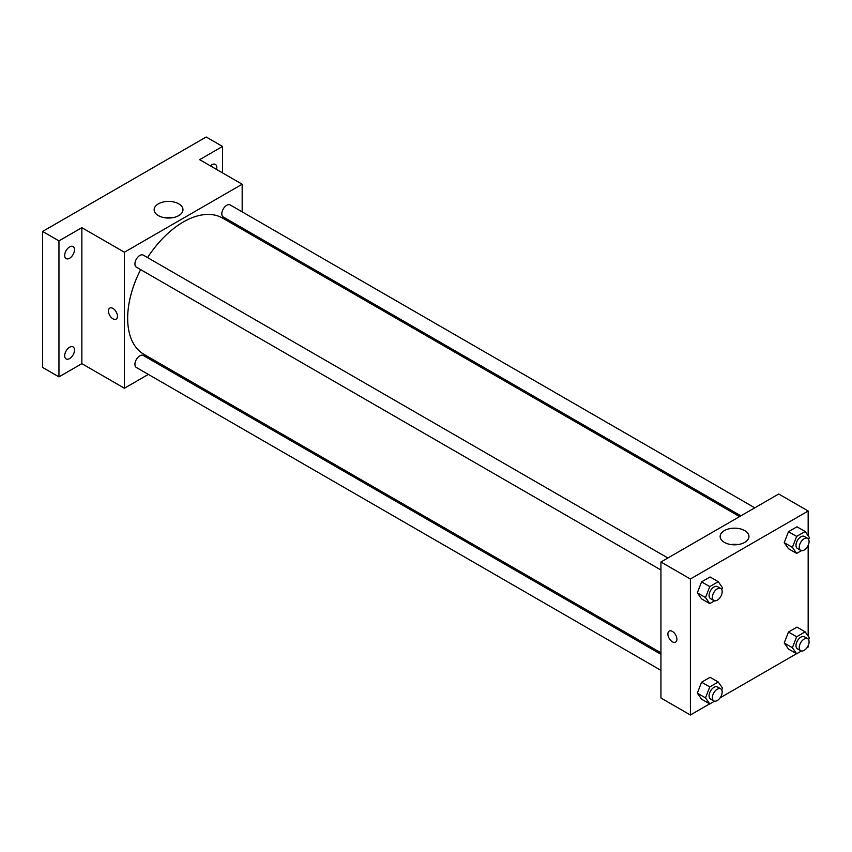 <?xml version="1.0" encoding="UTF-8"?>
<svg xmlns="http://www.w3.org/2000/svg" width="852" height="852" viewBox="0 0 852 852"><rect width="100%" height="100%" fill="white"/><g stroke="black" fill="none" stroke-linecap="round" stroke-linejoin="round"><path stroke-width="1.28" d="M148.333 374.401L124.392 388.224L81.856 363.666L58.958 376.893L42.6 367.446L42.6 231.446L206.184 137.002L222.542 146.448L222.542 172.892M163.509 365.636L162.221 366.381M69.587 358.585A6.944 4.004 -60 0 1 66.126 358.926A6.944 4.004 -60 0 1 65.061 353.367A6.944 4.004 -60 0 1 69.587 347.254A6.944 4.004 -60 0 1 73.059 346.913A6.944 4.004 -60 0 1 74.124 352.472A6.944 4.004 -60 0 1 69.587 358.585M69.587 258.252A6.944 4.004 -60 0 1 66.126 258.593A6.944 4.004 -60 0 1 65.061 253.033A6.944 4.004 -60 0 1 69.587 246.92A6.944 4.004 -60 0 1 73.059 246.569A6.944 4.004 -60 0 1 74.124 252.139A6.944 4.004 -60 0 1 69.587 258.252M81.856 363.666L81.856 227.665L58.958 240.892L42.6 231.446M58.958 376.893L58.958 240.892M124.392 388.224L124.392 252.224L81.856 227.665M124.392 252.224L242.17 184.224L199.634 159.665L222.542 146.448M158.376 215.609A14.409 8.318 180 0 1 154.148 209.72A14.409 8.318 180 0 1 168.558 201.402A14.409 8.318 180 0 1 182.967 209.72A14.409 8.318 180 0 1 174.074 217.409A14.409 8.318 180 0 1 158.376 215.609M210.412 165.884A6.944 4.004 -60 0 1 211.903 164.755A6.944 4.004 -60 0 1 215.375 164.404A6.944 4.004 -60 0 1 216.578 169.452M140.633 269.615A78.65 45.412 120 0 0 127.662 318.339A78.65 45.412 120 0 0 143.956 354.347L660.939 652.824M739.6 516.589L222.606 218.101A78.65 45.412 120 0 0 147.577 257.592M242.17 184.224L242.17 211.871M242.17 227.899L242.17 229.401M754.776 507.824L230.2 204.959A6.944 4.004 120 0 0 224.853 206.823A6.944 4.004 120 0 0 221.818 213.809A6.944 4.004 120 0 0 223.256 216.983L740.889 515.833M660.939 654.325L143.306 355.465A6.944 4.004 120 0 0 137.96 357.329A6.944 4.004 120 0 0 134.925 364.315A6.944 4.004 120 0 0 136.363 367.489L660.939 670.354M660.939 570.009L136.363 267.145A6.944 4.004 -60 0 1 136.363 259.136A6.944 4.004 -60 0 1 143.306 255.131L667.883 557.985M117.438 316.209A6.358 3.674 60 0 1 116.117 319.127A6.358 3.674 60 0 1 109.759 315.453A6.358 3.674 60 0 1 109.759 308.104A6.358 3.674 60 0 1 114.658 309.808A6.358 3.674 60 0 1 117.438 316.209M116.128 319.117A6.358 3.674 60 0 1 109.759 315.453A6.358 3.674 60 0 1 109.759 308.104M165.064 217.792A14.409 8.318 180 0 1 172.051 217.792M709.652 703.869L690.386 714.998L660.939 698.001L660.939 562L778.717 494L808.165 510.998L808.165 535.802M808.165 645.688L808.165 646.998L807.025 647.658M796.556 653.697L720.132 697.82M788.473 548.699L784.223 542.649L788.473 531.701L796.971 526.792L788.473 531.701L784.223 542.649L788.473 548.699L796.652 553.417L792.403 547.378L796.652 536.419L805.151 531.51L809.4 537.559L808.654 539.465M701.579 699.204L697.33 693.155L701.579 682.207L710.078 677.297L701.579 682.207L697.33 693.155L701.579 699.204L709.759 703.922L705.509 697.884L709.759 686.925L718.257 682.015L722.507 688.065L721.761 689.971M808.165 545.344L808.165 636.135M690.386 714.998L690.386 578.998L808.165 510.998M788.473 649.032L784.223 642.994L788.473 632.035L796.971 627.125L788.473 632.035L784.223 642.994L788.473 649.032L796.652 653.761L792.403 647.712L796.652 636.753L805.151 631.854L809.4 637.892L808.654 639.809M701.579 598.871L697.33 592.822L701.579 581.863L710.078 576.964L701.579 581.863L697.33 592.822L701.579 598.871L709.759 603.589L705.509 597.54L709.759 586.591L718.257 581.682L722.507 587.731L721.761 589.637M690.386 578.998L660.939 562M724.36 542.383A14.409 8.318 180 0 1 720.142 536.494A14.409 8.318 180 0 1 734.552 528.176A14.409 8.318 180 0 1 748.961 536.494A14.409 8.318 180 0 1 740.068 544.183A14.409 8.318 180 0 1 724.36 542.383M676.893 639.202A6.358 3.674 60 0 1 675.572 642.12A6.358 3.674 60 0 1 669.214 638.446A6.358 3.674 60 0 1 669.214 631.098A6.358 3.674 60 0 1 674.113 632.802A6.358 3.674 60 0 1 676.893 639.202M675.572 642.12A6.358 3.674 60 0 1 669.214 638.446A6.358 3.674 60 0 1 669.214 631.098M731.059 544.566A14.409 8.318 180 0 1 738.045 544.566M714.562 600.809L709.759 603.589M720.749 588.508L717.48 586.623A6.944 4.004 120 0 0 712.123 588.487A6.944 4.004 120 0 0 709.098 595.463A6.944 4.004 120 0 0 710.536 598.647L713.806 600.532A6.944 4.004 120 0 0 720.749 596.528A6.944 4.004 120 0 0 720.749 588.508A6.944 4.004 120 0 0 715.403 590.372A6.944 4.004 120 0 0 712.368 597.358A6.944 4.004 120 0 0 713.806 600.532M705.509 597.54L697.33 592.822M709.759 586.591L701.579 581.863M718.257 581.682L710.078 576.964M801.455 550.648L796.652 553.417M807.643 538.347L804.373 536.451A6.944 4.004 120 0 0 799.027 538.315A6.944 4.004 120 0 0 795.992 545.301A6.944 4.004 120 0 0 797.429 548.475L800.699 550.371A6.944 4.004 120 0 0 807.643 546.356A6.944 4.004 120 0 0 807.643 538.347A6.944 4.004 120 0 0 802.296 540.2A6.944 4.004 120 0 0 799.261 547.186A6.944 4.004 120 0 0 800.699 550.371M792.403 547.378L784.223 542.649M796.652 536.419L788.473 531.701M805.151 531.51L796.971 526.792M714.562 701.153L709.759 703.922M720.749 688.853L717.48 686.957A6.944 4.004 120 0 0 712.123 688.821A6.944 4.004 120 0 0 709.098 695.807A6.944 4.004 120 0 0 710.536 698.981L713.806 700.876A6.944 4.004 120 0 0 720.749 696.861A6.944 4.004 120 0 0 720.749 688.853A6.944 4.004 120 0 0 715.403 690.706A6.944 4.004 120 0 0 712.368 697.692A6.944 4.004 120 0 0 713.806 700.876M705.509 697.884L697.33 693.155M709.759 686.925L701.579 682.207M718.257 682.015L710.078 677.297M801.455 650.981L796.652 653.761M807.643 638.681L804.373 636.795A6.944 4.004 120 0 0 799.027 638.649A6.944 4.004 120 0 0 795.992 645.635A6.944 4.004 120 0 0 797.429 648.819L800.699 650.704A6.944 4.004 120 0 0 807.643 646.7A6.944 4.004 120 0 0 807.643 638.681A6.944 4.004 120 0 0 802.296 640.544A6.944 4.004 120 0 0 799.261 647.531A6.944 4.004 120 0 0 800.699 650.704M792.403 647.712L784.223 642.994M796.652 636.753L788.473 632.035M805.151 631.854L796.971 627.125"/></g></svg>
